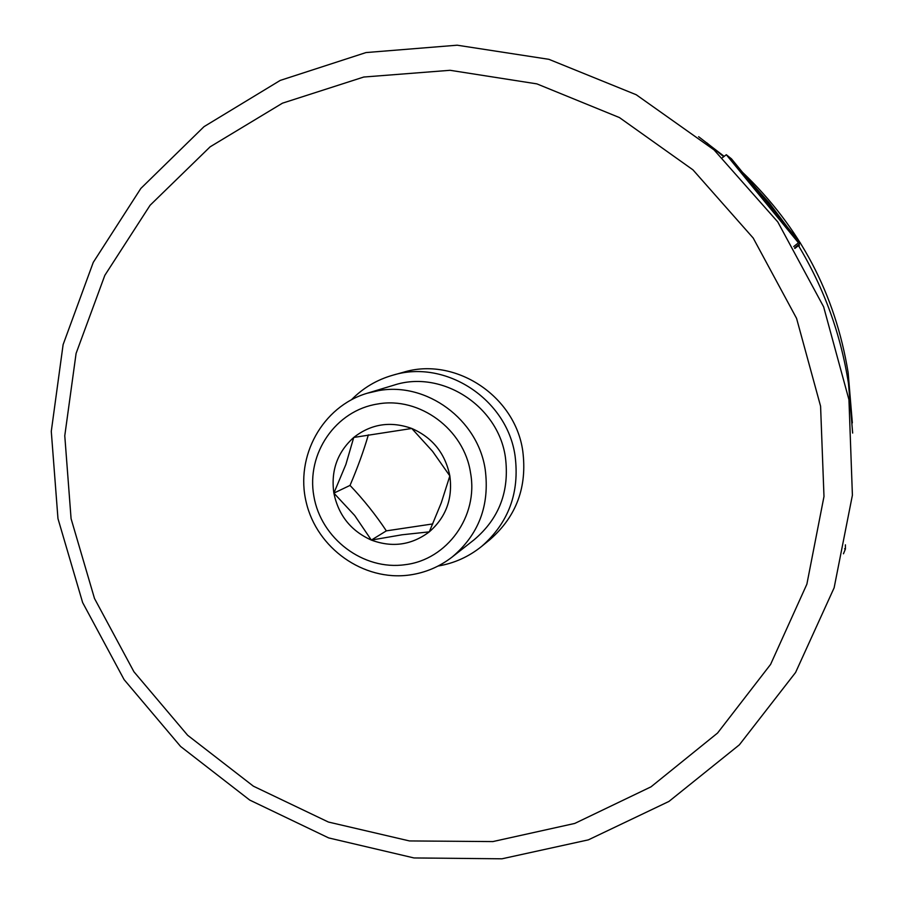 <?xml version="1.0" encoding="UTF-8"?>
<svg xmlns="http://www.w3.org/2000/svg" width="904" height="904" viewBox="0 0 904 904"><rect width="100%" height="100%" fill="white"/><g stroke="black" fill="none" stroke-linecap="round" stroke-linejoin="round"><path stroke-width="1.36" d="M848.946 399.715L852.404 495.177L834.132 587.792L795.588 672.474L739.359 744.839L668.949 801.43L588.368 839.861L501.957 858.8L414.009 857.952L328.672 837.918L249.741 800.085L180.597 746.467L124.108 679.627L82.637 602.561L57.969 518.602L51.279 431.366L63.11 344.639L93.27 262.363L140.832 188.45L204.022 126.65L280.229 80.411L365.996 52.568L457.153 45.2L548.92 59.325L636.224 94.739L714.047 149.894L777.79 221.943L823.634 306.84L848.946 399.715M820.583 406.212L823.985 496.511L806.876 584.176L770.592 664.406L717.55 733.054L651.016 786.83L574.763 823.431L492.872 841.579L409.444 840.935L328.401 822.041L253.391 786.186L187.648 735.28L133.928 671.762L94.502 598.493L71.077 518.67L64.772 435.762L76.094 353.396L104.841 275.325L150.087 205.276L210.135 146.821L282.455 103.18L363.758 77.032L450.079 70.297L536.886 83.88L619.432 117.565L692.972 169.862L753.213 238.057L796.571 318.377L820.583 406.212M798.695 244.543L799.373 245.673L798.458 245.605C824.188 288.421 840.856 334.401 848.472 383.545L852.664 433.061M742.489 172.291C800.085 227.254 835.296 294.026 848.144 372.617L852.348 422.902M392.822 375.205L403.297 372.29C454.689 356.357 515.031 395.613 522.749 450.904C527.371 486.793 516.512 516.297 490.171 539.417L481.764 546.298C508.692 522.67 519.789 492.477 515.054 455.729C507.121 399.127 445.367 358.911 392.822 375.205C376.911 379.759 363.171 387.895 351.588 399.624M393.715 385.228C441.299 369.34 498.183 405.58 505.392 457.175C509.709 490.996 499.268 518.534 474.069 539.812L452.226 556.966C478.826 534.501 489.821 505.37 485.222 469.56C477.967 419.501 426.586 381.77 378.674 390.607L367.126 393.263L393.715 385.228M368.357 434.858C363.724 450.78 357.611 467.628 350.029 485.403C363.623 499.72 375.725 514.873 386.347 530.863L432.779 523.924M333.87 493.121C330.74 470.747 337.373 452.192 353.746 437.446C371.148 423.886 390.494 420.891 411.783 428.473C432.564 437.581 445.243 453.401 449.842 475.922C452.847 498.646 445.988 517.291 429.287 531.857C411.636 545.112 392.325 547.858 371.352 540.083C350.944 530.919 338.446 515.269 333.87 493.121L354.662 515.461L371.352 540.083L402.088 534.772L429.287 531.857L441.254 502.884L449.842 475.922L432.553 451.311L411.783 428.473L353.746 437.446L345.882 464.453L333.87 493.121L350.029 485.403M371.352 540.083L386.347 530.863M438.09 566.028C454.339 563.282 468.893 556.706 481.764 546.298M698.611 136.707L724.172 156.369M748.975 180.212L769.236 202.937L787.52 227.266M845.398 544.829L845.409 549.022L844.562 548.773M843.455 553.79L845.409 549.022M793.735 246.555L798.447 242.803L726.319 154.731L722.465 157.669M798.447 242.803L800.469 243.086L731.494 158.867L726.319 154.731M800.469 243.086L794.571 247.956M798.458 245.605L794.865 248.453M706.736 142.798L723.72 156.708M470.532 472.848C464.181 429.264 419.49 396.359 377.725 403.986C335.678 410.382 306.14 453.65 313.846 496.093C320.931 538.648 363.318 570.729 405.116 564.684C447.039 559.858 478.668 516.173 470.532 472.848M367.126 393.263C322.299 406.585 295.043 456.554 306.23 502.33C316.863 548.219 363.442 581.43 409.535 575.012C425.343 572.786 439.57 566.763 452.226 556.966"/></g></svg>
